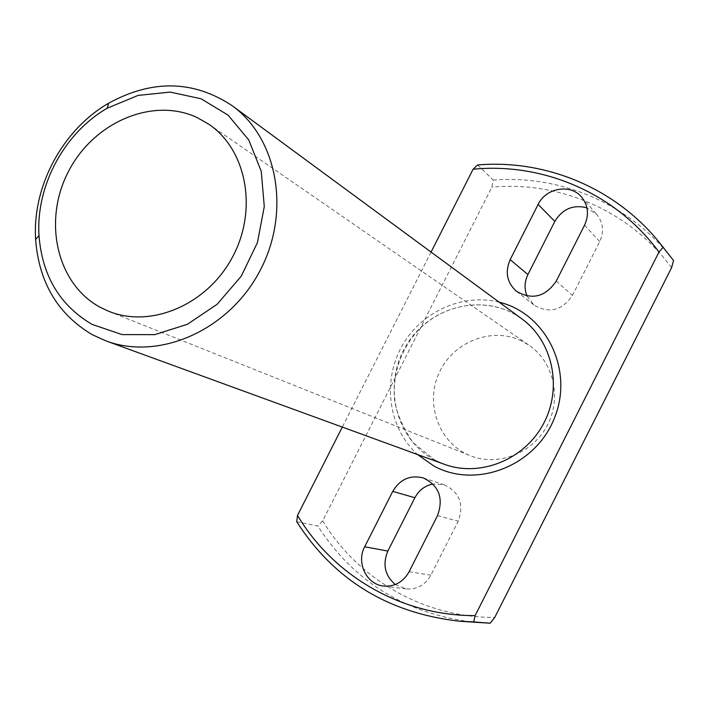 <?xml version="1.0" encoding="UTF-8"?>
<svg xmlns="http://www.w3.org/2000/svg" width="709" height="709" viewBox="0 0 709 709"><rect width="100%" height="100%" fill="white"/><g stroke="black" fill="none" stroke-linecap="round" stroke-linejoin="round"><path stroke-width="0.53" stroke-dasharray="3.54 2.66" d="M296.716 521.735L317.809 526.043L322.719 520.805L491.869 187.176L493.216 180.086L477.662 164.949M431.072 252.076L342.305 427.084M476.749 622.591C407.445 614.836 354.465 582.656 317.809 526.043M322.719 520.805C357.628 578.899 423.521 617.752 494.749 617.424M493.216 180.086C559.888 174.671 628.918 203.297 671.928 258.457M671.574 267.718C629.574 210.538 559.33 180.813 491.869 187.176M521.682 340.976C491.869 326.291 452.812 341.835 439.022 373.111C424.709 404.165 439.119 443.462 470.147 455.648C497.558 466.832 532.335 453.654 547.038 425.887C562.015 398.281 553.738 362.024 529.251 345.389L521.682 340.976M527.062 296.052L534.037 305.1C549.209 313.865 562.024 310.631 572.482 295.378L599.708 241.583C604.21 231.604 603.235 222.555 596.783 214.428L586.946 207.817M395.25 584.544L406.106 588.904C416.936 589.702 425.196 585.12 430.868 575.167L458.191 521.186C464.244 504.312 459.609 492.188 444.304 484.805L433.013 484.008M499.171 302.194C461.701 292.711 419.825 312.536 401.108 347.667C382.213 382.709 388.878 428.555 417.53 454.513M437.497 515.656L458.191 521.186M409.102 571.738L430.868 575.167M556.264 281.074L572.482 295.378M584.553 225.196L599.708 241.583M434.83 460.079C395.01 439.332 382.116 383.729 406.682 344.663C430.54 305.145 485.887 292.099 522.046 319.023C490.194 295.405 442.256 302.176 415.421 333.372C400.195 352.196 393.158 373.554 394.328 397.448C395.392 410.174 401.578 425.178 412.886 442.469L434.927 460.123L444.206 464.244L434.83 460.079M444.304 484.805L423.22 477.91M406.106 588.904L383.463 586.024M516.444 291.284L534.037 305.1M581.575 197.049L596.783 214.428M108.69 311.269L470.147 455.648M208.916 124.297L529.251 345.389"/><path stroke-width="1.06" d="M342.305 427.084L297.505 515.425L296.716 521.735C334.196 580.077 388.585 613.258 459.893 621.261L473.709 621.908L475.119 615.607L658.98 252.067L663.154 247.308L661.488 245.163C617.211 188.39 546.196 159.153 477.662 164.949L473.089 169.221L431.072 252.076M475.119 615.607C401.347 615.979 333.363 575.628 297.505 515.425M473.089 169.221C542.819 162.361 615.501 192.857 658.98 252.067M538.131 204.431C545.841 187.832 570.532 183.498 581.575 197.049C588.231 205.45 589.232 214.836 584.553 225.196L556.264 281.074C545.407 296.929 532.131 300.332 516.444 291.284C506.935 282.607 504.835 272.052 510.17 259.636L538.131 204.431L554.837 221.403L527.904 274.56C524.447 281.765 524.164 288.926 527.062 296.052M392.759 491.372C400 479.249 410.148 474.764 423.22 477.91C439.031 485.55 443.79 498.126 437.497 515.656L409.102 571.738C403.208 582.08 394.665 586.848 383.463 586.024C366.42 584.446 356.069 562.485 364.692 546.763L392.759 491.372L414.871 497.736L387.85 551.079C382.381 564.284 384.854 575.442 395.25 584.544M663.154 247.308L673.55 260.549L671.574 267.718L494.749 617.424L490.167 623.22L459.893 621.261M490.167 623.22L473.709 621.908M661.488 245.163L673.55 260.549M586.946 207.817C573.191 204.378 562.494 208.907 554.837 221.403M433.013 484.008C424.957 485.63 418.913 490.211 414.871 497.736M100.554 307.484C56.826 284.265 42.682 221.305 68.17 172.092C93.03 122.551 152.462 96.539 197.217 117.597L208.916 124.297C246.714 149.838 258.049 209.917 232.41 257.243C207.188 304.79 150.884 328.613 108.69 311.269L100.554 307.484M91.975 324.341C59.795 305.34 42.132 275.73 39.004 235.521C35.796 185.953 64.2 132.964 107.245 108.202L138.095 95.396L170.231 92.099L201.072 98.781L228.041 115.106L248.753 139.939L261.249 171.312L264.28 206.567L257.438 242.602L241.255 276.173L217.184 304.223L187.442 324.279L154.739 334.639L121.983 334.586L91.975 324.341M92.303 334.71L106.137 340.958C158.94 360.801 228.156 330.713 259.459 271.742C291.239 213.028 277.981 138.725 232.215 105.738C193.486 80.161 152.284 79.319 108.628 103.222C62.56 129.756 32.215 186.378 35.618 239.429C38.924 282.483 57.819 314.238 92.303 334.71M417.53 454.513L433.935 466.035C476.173 489.237 535.96 466.097 554.571 417.716C574.024 369.655 545.939 313.272 499.171 302.194M364.692 546.763L387.85 551.079M510.17 259.636L527.904 274.56M232.215 105.738L522.046 319.023C552.852 341.357 562.786 388.115 543.395 423.938C524.297 459.919 479.851 477.529 444.206 464.244L106.137 340.958M39.004 235.521L35.618 239.429M107.245 108.202L108.628 103.222"/></g></svg>
